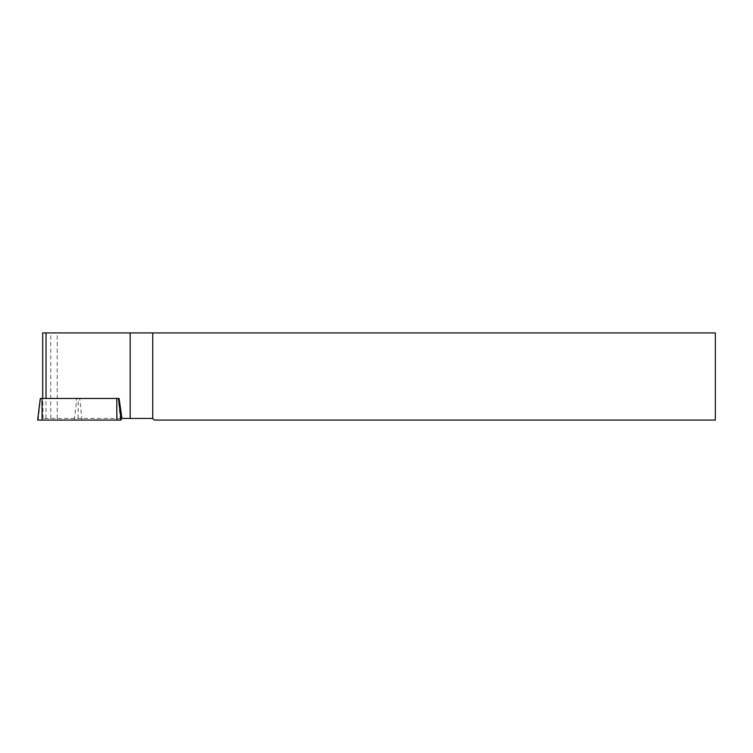 <?xml version="1.0" encoding="UTF-8"?>
<svg xmlns="http://www.w3.org/2000/svg" width="753" height="753" viewBox="0 0 753 753"><rect width="100%" height="100%" fill="white"/><g stroke="black" fill="none" stroke-linecap="round" stroke-linejoin="round"><path stroke-width="0.56" stroke-dasharray="3.77 2.82" d="M40.304 398.45L118.456 398.45M121.111 420.07L37.65 420.07M120.913 418.442L43.109 418.442L152.727 418.442L154.365 420.07L715.35 420.07L715.35 332.93L42.705 332.93M57.209 418.442L57.209 332.93M46.027 398.45L119.087 398.45L46.027 398.45M43.109 418.442L42.817 398.45M78.105 418.442L78.19 398.45M38.196 420.07L40.521 398.45M74.443 420.07L76.759 398.45M81.983 420.07L79.714 398.45M120.489 420.07L118.221 398.45M45.989 418.442L45.989 332.93M50.752 418.442L50.752 332.93"/><path stroke-width="1.13" d="M42.036 398.45L40.304 398.45L37.65 420.07L121.111 420.07L118.456 398.45L42.036 398.45L42.083 420.07M152.727 418.442L154.365 420.07L715.35 420.07L715.35 332.93L152.727 332.93L152.727 418.442L120.913 418.442M42.705 332.93L42.705 398.45L42.705 332.93L152.727 332.93M119.087 398.45L121.92 418.442M116.837 420.07L116.79 398.45M130.184 418.442L130.184 332.93M46.027 398.45L46.027 332.93"/></g></svg>
